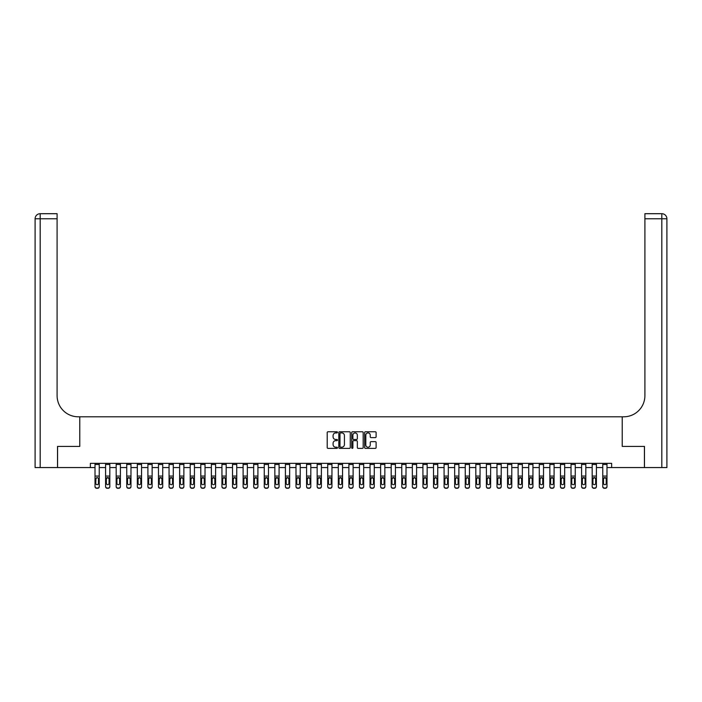 <?xml version="1.0" encoding="UTF-8"?>
<svg xmlns="http://www.w3.org/2000/svg" width="702" height="702" viewBox="0 0 702 702"><rect width="100%" height="100%" fill="white"/><g stroke="black" fill="none" stroke-linecap="round" stroke-linejoin="round"><path stroke-width="1.05" d="M337.46 432.344A0.579 0.579 0 0 0 336.881 431.756L328.053 431.756A0.834 0.834 0 0 0 327.22 432.59L327.22 447.543A0.834 0.834 0 0 0 328.053 448.376L336.881 448.376A0.579 0.579 0 0 0 337.46 447.788A0.579 0.579 0 0 0 336.881 447.209L335.74 447.209A2.659 2.659 0 0 1 333.081 444.55L333.081 443.304A2.659 2.659 0 0 1 335.74 440.645L336.881 440.645A0.579 0.579 0 0 0 337.46 440.066A0.579 0.579 0 0 0 336.881 439.487L335.74 439.487A2.659 2.659 0 0 1 333.081 436.828L333.081 435.582A2.659 2.659 0 0 1 335.74 432.923L336.881 432.923A0.579 0.579 0 0 0 337.46 432.344M375.272 437.618A0.834 0.834 0 0 0 376.105 436.784L376.105 432.59A0.834 0.834 0 0 0 375.272 431.756L365.47 431.756A0.834 0.834 0 0 0 364.645 432.59L364.645 447.543A0.834 0.834 0 0 0 365.47 448.376L375.272 448.376A0.834 0.834 0 0 0 376.105 447.543L376.105 442.479A0.834 0.834 0 0 0 375.272 441.646L371.077 441.646A0.834 0.834 0 0 0 370.252 442.479L370.252 444.989A2.22 2.22 0 0 1 368.032 447.209A2.22 2.22 0 0 1 365.803 444.989L365.803 435.143A2.22 2.22 0 0 1 368.032 432.923A2.22 2.22 0 0 1 370.252 435.143L370.252 436.784A0.834 0.834 0 0 0 371.077 437.618L375.272 437.618M90.356 467.567L57.564 467.567L57.564 446.411L79.782 446.411L79.782 416.795L622.218 416.795L622.218 446.411L622.218 416.795L623.745 416.795A21.157 21.157 0 0 0 644.901 395.638L644.901 213.698L661.819 213.698A5.081 5.081 0 0 1 666.9 218.778L666.9 467.567L644.471 467.567L644.471 446.411L622.218 446.411L644.436 446.411L644.436 467.567L611.644 467.567L611.644 463.338L90.356 463.338L90.356 467.567L95.016 467.567M350.272 432.59A0.834 0.834 0 0 0 349.447 431.756L339.645 431.756A0.834 0.834 0 0 0 338.812 432.59L338.812 447.543A0.834 0.834 0 0 0 339.645 448.376L349.447 448.376A0.834 0.834 0 0 0 350.272 447.543L350.272 432.59M352.553 431.756L362.355 431.756A0.834 0.834 0 0 1 363.188 432.59L363.188 447.543A0.834 0.834 0 0 1 362.355 448.376L358.16 448.376A0.834 0.834 0 0 1 357.336 447.543L357.336 441.479A0.834 0.834 0 0 0 356.502 440.645L353.72 440.645A0.834 0.834 0 0 0 352.887 441.479L352.887 447.788A0.579 0.579 0 0 1 352.307 448.376A0.579 0.579 0 0 1 351.728 447.788L351.728 432.59A0.834 0.834 0 0 1 352.553 431.756M99.245 467.567L105.59 467.567M109.819 467.567L116.172 467.567M120.402 467.567L126.746 467.567M130.976 467.567L137.329 467.567M141.558 467.567L147.903 467.567M152.132 467.567L158.485 467.567M162.715 467.567L169.059 467.567M173.289 467.567L179.633 467.567M183.871 467.567L190.216 467.567M194.445 467.567L200.79 467.567M205.028 467.567L211.372 467.567M215.602 467.567L221.946 467.567M226.184 467.567L232.529 467.567M236.758 467.567L243.103 467.567M247.332 467.567L253.685 467.567M257.915 467.567L264.259 467.567M268.489 467.567L274.842 467.567M279.071 467.567L285.416 467.567M289.645 467.567L295.998 467.567M300.228 467.567L306.572 467.567M310.802 467.567L317.155 467.567M321.384 467.567L327.729 467.567M331.958 467.567L338.303 467.567M342.541 467.567L348.885 467.567M353.115 467.567L359.459 467.567M363.697 467.567L370.042 467.567M374.271 467.567L380.616 467.567M384.845 467.567L391.198 467.567M395.428 467.567L401.772 467.567M406.002 467.567L412.355 467.567M416.584 467.567L422.929 467.567M427.158 467.567L433.511 467.567M437.741 467.567L444.085 467.567M448.315 467.567L454.668 467.567M458.897 467.567L465.242 467.567M469.471 467.567L475.816 467.567M480.054 467.567L486.398 467.567M490.628 467.567L496.972 467.567M501.21 467.567L507.555 467.567M511.784 467.567L518.129 467.567M522.367 467.567L528.711 467.567M532.941 467.567L539.285 467.567M543.515 467.567L549.868 467.567M554.097 467.567L560.442 467.567M564.671 467.567L571.024 467.567M575.254 467.567L581.598 467.567M585.828 467.567L592.181 467.567M596.41 467.567L602.755 467.567M606.984 467.567L611.644 467.567M340.558 432.923A0.579 0.579 0 0 0 339.97 433.503L339.97 446.63A0.579 0.579 0 0 0 340.558 447.209L341.76 447.209A2.659 2.659 0 0 0 344.419 444.55L344.419 435.582A2.659 2.659 0 0 0 341.76 432.923L340.558 432.923M357.336 435.187A2.22 2.22 0 0 0 355.115 432.967A2.22 2.22 0 0 0 352.887 435.187L352.887 438.653A0.834 0.834 0 0 0 353.72 439.487L356.502 439.487A0.834 0.834 0 0 0 357.336 438.653L357.336 435.187M95.016 463.338L95.016 486.354A1.694 1.676 -0 0 0 96.709 488.039L97.552 488.039A1.694 1.676 -0 0 0 99.245 486.354L99.245 486.626A1.694 1.676 180 0 1 97.552 488.302L97.552 488.039M99.245 478.518L99.245 486.626M98.482 483.336L98.482 478.878L98.482 483.336A1.351 1.343 180 0 1 97.13 484.678A1.351 1.343 180 0 0 98.482 483.336M95.779 483.599L95.779 483.336A1.351 1.343 180 0 0 97.13 484.678M95.779 483.336L95.928 478.255L97.13 477.518L98.333 478.255L97.13 477.518L95.779 478.773M99.245 463.338L99.245 486.354M96.709 488.039L97.552 488.302M96.709 488.302A1.694 1.676 180 0 1 95.016 486.626M99.245 478.255L98.333 478.255L98.482 478.878M105.59 478.518L105.59 486.354A1.694 1.676 -0 0 0 107.283 488.039L108.134 488.039A1.694 1.676 -0 0 0 109.819 486.354L109.819 486.626A1.694 1.676 180 0 1 108.134 488.302L108.134 488.039M109.064 483.599L109.064 483.336A1.351 1.343 180 0 1 107.704 484.678A1.351 1.343 180 0 1 106.353 483.336L106.353 478.878L106.353 483.336A1.351 1.343 180 0 0 107.704 484.678M109.819 463.338L109.819 478.255L107.704 477.518L109.064 478.773M106.502 478.255L106.353 478.878L107.704 477.518L105.59 478.255L105.59 486.354M116.172 478.518L116.172 486.354A1.694 1.676 -0 0 0 117.866 488.039L118.708 488.039A1.694 1.676 -0 0 0 120.402 486.354L120.402 486.626A1.694 1.676 180 0 1 118.708 488.302L118.708 488.039M119.638 483.599L119.638 483.336A1.351 1.343 180 0 1 118.287 484.678A1.351 1.343 180 0 1 116.927 483.336L116.927 478.878L116.927 483.336A1.351 1.343 180 0 0 118.287 484.678M120.402 463.338L120.402 478.255L118.287 477.518L119.638 478.773M117.085 478.255L116.927 478.878L118.287 477.518L116.172 478.255L116.172 486.354M126.746 478.518L126.746 486.354A1.694 1.676 -0 0 0 128.44 488.039L129.282 488.039A1.694 1.676 -0 0 0 130.976 486.354L130.976 486.626A1.694 1.676 180 0 1 129.282 488.302L129.282 488.039M130.221 483.599L130.221 483.336A1.351 1.343 180 0 1 128.861 484.678A1.351 1.343 180 0 1 127.51 483.336L127.51 478.878L127.51 483.336A1.351 1.343 180 0 0 128.861 484.678M130.976 463.338L130.976 478.255L128.861 477.518L130.221 478.773M127.659 478.255L127.51 478.878L128.861 477.518L126.746 478.255L126.746 486.354M109.819 478.255L109.819 486.626M105.59 463.338L105.59 478.255M107.283 488.039L108.134 488.302M107.283 488.302A1.694 1.676 180 0 1 105.59 486.626M109.064 478.878L109.064 483.336M120.402 478.255L120.402 486.626M116.172 463.338L116.172 478.255M117.866 488.039L118.708 488.302M117.866 488.302A1.694 1.676 180 0 1 116.172 486.626M119.638 478.878L119.638 483.336M130.976 478.255L130.976 486.626M126.746 463.338L126.746 478.255M128.44 488.039L129.282 488.302M128.44 488.302A1.694 1.676 180 0 1 126.746 486.626M130.221 478.878L130.221 483.336M137.329 478.518L137.329 486.354A1.694 1.676 -0 0 0 139.014 488.039L139.865 488.039A1.694 1.676 -0 0 0 141.558 486.354L141.558 486.626A1.694 1.676 180 0 1 139.865 488.302L139.865 488.039M140.795 483.599L140.795 483.336A1.351 1.343 180 0 1 139.444 484.678A1.351 1.343 180 0 1 138.083 483.336L138.083 478.878L138.083 483.336A1.351 1.343 180 0 0 139.444 484.678M141.558 463.338L141.558 478.255L139.444 477.518L140.795 478.773M138.233 478.255L138.083 478.878L139.444 477.518L137.329 478.255L137.329 486.354M141.558 478.255L141.558 486.626M137.329 463.338L137.329 478.255M139.014 488.039L139.865 488.302M139.014 488.302A1.694 1.676 180 0 1 137.329 486.626M140.795 478.878L140.795 483.336M57.529 446.411L79.782 446.411L79.782 416.795L78.255 416.795A21.157 21.157 0 0 1 57.099 395.638L57.099 218.778L40.181 218.778L40.181 467.567L57.529 467.567L57.529 446.411M40.181 467.567L35.1 467.567L35.1 218.778A5.081 5.081 0 0 1 40.181 213.698L57.099 213.698L57.099 218.778M57.099 213.698L40.181 213.698A5.081 5.081 0 0 0 35.1 218.778L40.181 218.778L40.181 213.698M78.255 416.795A21.157 21.157 0 0 1 57.099 395.638M644.901 213.698L661.819 213.698L660.556 213.698L661.819 213.698L661.819 218.778L644.901 218.778M623.745 416.795A21.157 21.157 0 0 0 644.901 395.638M147.903 478.518L147.903 486.354A1.694 1.676 -0 0 0 149.596 488.039L150.439 488.039A1.694 1.676 -0 0 0 152.132 486.354L152.132 486.626A1.694 1.676 180 0 1 150.439 488.302L150.439 488.039M151.369 483.599L151.369 483.336A1.351 1.343 180 0 1 150.017 484.678A1.351 1.343 180 0 1 148.666 483.336L148.666 478.878L148.666 483.336A1.351 1.343 180 0 0 150.017 484.678M152.132 463.338L152.132 478.255L150.017 477.518L151.369 478.773M148.815 478.255L148.666 478.878L150.017 477.518L147.903 478.255L147.903 486.354M158.485 478.518L158.485 486.354A1.694 1.676 -0 0 0 160.17 488.039L161.021 488.039A1.694 1.676 -0 0 0 162.715 486.354L162.715 486.626A1.694 1.676 180 0 1 161.021 488.302L161.021 488.039M161.951 483.599L161.951 483.336A1.351 1.343 180 0 1 160.6 484.678A1.351 1.343 180 0 1 159.24 483.336L159.24 478.878L159.24 483.336A1.351 1.343 180 0 0 160.6 484.678M162.715 463.338L162.715 478.255L160.6 477.518L161.951 478.773M159.389 478.255L159.24 478.878L160.6 477.518L158.485 478.255L158.485 486.354M169.059 478.518L169.059 486.354A1.694 1.676 -0 0 0 170.753 488.039L171.595 488.039A1.694 1.676 -0 0 0 173.289 486.354L173.289 486.626A1.694 1.676 180 0 1 171.595 488.302L171.595 488.039M172.525 483.599L172.525 483.336A1.351 1.343 180 0 1 171.174 484.678A1.351 1.343 180 0 1 169.823 483.336L169.823 478.878L169.823 483.336A1.351 1.343 180 0 0 171.174 484.678M173.289 463.338L173.289 478.255L171.174 477.518L172.525 478.773M169.972 478.255L169.823 478.878L171.174 477.518L169.059 478.255L169.059 486.354M179.633 478.518L179.633 486.354A1.694 1.676 -0 0 0 181.327 488.039L182.178 488.039A1.694 1.676 -0 0 0 183.871 486.354L183.871 486.626A1.694 1.676 180 0 1 182.178 488.302L182.178 488.039M183.108 483.599L183.108 483.336A1.351 1.343 180 0 1 181.757 484.678A1.351 1.343 180 0 1 180.396 483.336L180.396 478.878L180.396 483.336A1.351 1.343 180 0 0 181.757 484.678M183.871 463.338L183.871 478.255L181.757 477.518L183.108 478.773M180.546 478.255L180.396 478.878L181.757 477.518L179.633 478.255L179.633 486.354M190.216 478.518L190.216 486.354A1.694 1.676 -0 0 0 191.909 488.039L192.752 488.039A1.694 1.676 -0 0 0 194.445 486.354L194.445 486.626A1.694 1.676 180 0 1 192.752 488.302L192.752 488.039M193.682 483.599L193.682 483.336A1.351 1.343 180 0 1 192.33 484.678A1.351 1.343 180 0 1 190.979 483.336L190.979 478.878L190.979 483.336A1.351 1.343 180 0 0 192.33 484.678M194.445 463.338L194.445 478.255L192.33 477.518L193.682 478.773M191.128 478.255L190.979 478.878L192.33 477.518L190.216 478.255L190.216 486.354M152.132 478.255L152.132 486.626M147.903 463.338L147.903 478.255M149.596 488.039L150.439 488.302M149.596 488.302A1.694 1.676 180 0 1 147.903 486.626M151.369 478.878L151.369 483.336M162.715 478.255L162.715 486.626M158.485 463.338L158.485 478.255M160.17 488.039L161.021 488.302M160.17 488.302A1.694 1.676 180 0 1 158.485 486.626M161.951 478.878L161.951 483.336M173.289 478.255L173.289 486.626M169.059 463.338L169.059 478.255M170.753 488.039L171.595 488.302M170.753 488.302A1.694 1.676 180 0 1 169.059 486.626M172.525 478.878L172.525 483.336M183.871 478.255L183.871 486.626M179.633 463.338L179.633 478.255M181.327 488.039L182.178 488.302M181.327 488.302A1.694 1.676 180 0 1 179.633 486.626M183.108 478.878L183.108 483.336M194.445 478.255L194.445 486.626M190.216 463.338L190.216 478.255M191.909 488.039L192.752 488.302M191.909 488.302A1.694 1.676 180 0 1 190.216 486.626M193.682 478.878L193.682 483.336M200.79 478.518L200.79 486.354A1.694 1.676 -0 0 0 202.483 488.039L203.334 488.039A1.694 1.676 -0 0 0 205.028 486.354L205.028 486.626A1.694 1.676 180 0 1 203.334 488.302L203.334 488.039M204.264 483.599L204.264 483.336A1.351 1.343 180 0 1 202.904 484.678A1.351 1.343 180 0 1 201.553 483.336L201.553 478.878L201.553 483.336A1.351 1.343 180 0 0 202.904 484.678M205.028 463.338L205.028 478.255L202.904 477.518L204.264 478.773M201.702 478.255L201.553 478.878L202.904 477.518L200.79 478.255L200.79 486.354M205.028 478.255L205.028 486.626M200.79 463.338L200.79 478.255M202.483 488.039L203.334 488.302M202.483 488.302A1.694 1.676 180 0 1 200.79 486.626M204.264 478.878L204.264 483.336M211.372 478.518L211.372 486.354A1.694 1.676 -0 0 0 213.066 488.039L213.908 488.039A1.694 1.676 -0 0 0 215.602 486.354L215.602 486.626A1.694 1.676 180 0 1 213.908 488.302L213.908 488.039M214.838 483.599L214.838 483.336A1.351 1.343 180 0 1 213.487 484.678A1.351 1.343 180 0 1 212.136 483.336L212.136 478.878L212.136 483.336A1.351 1.343 180 0 0 213.487 484.678M215.602 463.338L215.602 478.255L213.487 477.518L214.838 478.773M212.285 478.255L212.136 478.878L213.487 477.518L211.372 478.255L211.372 486.354M215.602 478.255L215.602 486.626M211.372 463.338L211.372 478.255M213.066 488.039L213.908 488.302M213.066 488.302A1.694 1.676 180 0 1 211.372 486.626M214.838 478.878L214.838 483.336M221.946 478.518L221.946 486.354A1.694 1.676 -0 0 0 223.64 488.039L224.491 488.039A1.694 1.676 -0 0 0 226.184 486.354L226.184 486.626A1.694 1.676 180 0 1 224.491 488.302L224.491 488.039M225.421 483.599L225.421 483.336A1.351 1.343 180 0 1 224.061 484.678A1.351 1.343 180 0 1 222.709 483.336L222.709 478.878L222.709 483.336A1.351 1.343 180 0 0 224.061 484.678M226.184 463.338L226.184 478.255L224.061 477.518L225.421 478.773M222.859 478.255L222.709 478.878L224.061 477.518L221.946 478.255L221.946 486.354M226.184 478.255L226.184 486.626M221.946 463.338L221.946 478.255M223.64 488.039L224.491 488.302M223.64 488.302A1.694 1.676 180 0 1 221.946 486.626M225.421 478.878L225.421 483.336M232.529 478.518L232.529 486.354A1.694 1.676 -0 0 0 234.222 488.039L235.065 488.039A1.694 1.676 -0 0 0 236.758 486.354L236.758 486.626A1.694 1.676 180 0 1 235.065 488.302L235.065 488.039M235.995 483.599L235.995 483.336A1.351 1.343 180 0 1 234.643 484.678A1.351 1.343 180 0 1 233.292 483.336L233.292 478.878L233.292 483.336A1.351 1.343 180 0 0 234.643 484.678M236.758 463.338L236.758 478.255L234.643 477.518L235.995 478.773M233.441 478.255L233.292 478.878L234.643 477.518L232.529 478.255L232.529 486.354M236.758 478.255L236.758 486.626M232.529 463.338L232.529 478.255M234.222 488.039L235.065 488.302M234.222 488.302A1.694 1.676 180 0 1 232.529 486.626M235.995 478.878L235.995 483.336M243.103 478.518L243.103 486.354A1.694 1.676 -0 0 0 244.796 488.039L245.647 488.039A1.694 1.676 -0 0 0 247.332 486.354L247.332 486.626A1.694 1.676 180 0 1 245.647 488.302L245.647 488.039M246.577 483.599L246.577 483.336A1.351 1.343 180 0 1 245.217 484.678A1.351 1.343 180 0 1 243.866 483.336L243.866 478.878L243.866 483.336A1.351 1.343 180 0 0 245.217 484.678M247.332 463.338L247.332 478.255L245.217 477.518L246.577 478.773M244.015 478.255L243.866 478.878L245.217 477.518L243.103 478.255L243.103 486.354M247.332 478.255L247.332 486.626M243.103 463.338L243.103 478.255M244.796 488.039L245.647 488.302M244.796 488.302A1.694 1.676 180 0 1 243.103 486.626M246.577 478.878L246.577 483.336M253.685 478.518L253.685 486.354A1.694 1.676 -0 0 0 255.379 488.039L256.221 488.039A1.694 1.676 -0 0 0 257.915 486.354L257.915 486.626A1.694 1.676 180 0 1 256.221 488.302L256.221 488.039M257.151 483.599L257.151 483.336A1.351 1.343 180 0 1 255.8 484.678A1.351 1.343 180 0 1 254.449 483.336L254.449 478.878L254.449 483.336A1.351 1.343 180 0 0 255.8 484.678M257.915 463.338L257.915 478.255L255.8 477.518L257.151 478.773M254.598 478.255L254.449 478.878L255.8 477.518L253.685 478.255L253.685 486.354M257.915 478.255L257.915 486.626M253.685 463.338L253.685 478.255M255.379 488.039L256.221 488.302M255.379 488.302A1.694 1.676 180 0 1 253.685 486.626M257.151 478.878L257.151 483.336M264.259 478.518L264.259 486.354A1.694 1.676 -0 0 0 265.953 488.039L266.804 488.039A1.694 1.676 -0 0 0 268.489 486.354L268.489 486.626A1.694 1.676 180 0 1 266.804 488.302L266.804 488.039M267.734 483.599L267.734 483.336A1.351 1.343 180 0 1 266.374 484.678A1.351 1.343 180 0 1 265.023 483.336L265.023 478.878L265.023 483.336A1.351 1.343 180 0 0 266.374 484.678M268.489 463.338L268.489 478.255L266.374 477.518L267.734 478.773M265.172 478.255L265.023 478.878L266.374 477.518L264.259 478.255L264.259 486.354M274.842 478.518L274.842 486.354A1.694 1.676 -0 0 0 276.535 488.039L277.378 488.039A1.694 1.676 -0 0 0 279.071 486.354L279.071 486.626A1.694 1.676 180 0 1 277.378 488.302L277.378 488.039M278.308 483.599L278.308 483.336A1.351 1.343 180 0 1 276.957 484.678A1.351 1.343 180 0 1 275.596 483.336L275.596 478.878L275.596 483.336A1.351 1.343 180 0 0 276.957 484.678M279.071 463.338L279.071 478.255L276.957 477.518L278.308 478.773M275.754 478.255L275.596 478.878L276.957 477.518L274.842 478.255L274.842 486.354M285.416 478.518L285.416 486.354A1.694 1.676 -0 0 0 287.109 488.039L287.952 488.039A1.694 1.676 -0 0 0 289.645 486.354L289.645 486.626A1.694 1.676 180 0 1 287.952 488.302L287.952 488.039M288.891 483.599L288.891 483.336A1.351 1.343 180 0 1 287.53 484.678A1.351 1.343 180 0 1 286.179 483.336L286.179 478.878L286.179 483.336A1.351 1.343 180 0 0 287.53 484.678M289.645 463.338L289.645 478.255L287.53 477.518L288.891 478.773M286.328 478.255L286.179 478.878L287.53 477.518L285.416 478.255L285.416 486.354M295.998 478.518L295.998 486.354A1.694 1.676 -0 0 0 297.683 488.039L298.534 488.039A1.694 1.676 -0 0 0 300.228 486.354L300.228 486.626A1.694 1.676 180 0 1 298.534 488.302L298.534 488.039M299.464 483.599L299.464 483.336A1.351 1.343 180 0 1 298.113 484.678A1.351 1.343 180 0 1 296.753 483.336L296.753 478.878L296.753 483.336A1.351 1.343 180 0 0 298.113 484.678M300.228 463.338L300.228 478.255L298.113 477.518L299.464 478.773M296.902 478.255L296.753 478.878L298.113 477.518L295.998 478.255L295.998 486.354M306.572 478.518L306.572 486.354A1.694 1.676 -0 0 0 308.266 488.039L309.108 488.039A1.694 1.676 -0 0 0 310.802 486.354L310.802 486.626A1.694 1.676 180 0 1 309.108 488.302L309.108 488.039M310.038 483.599L310.038 483.336A1.351 1.343 180 0 1 308.687 484.678A1.351 1.343 180 0 1 307.336 483.336L307.336 478.878L307.336 483.336A1.351 1.343 180 0 0 308.687 484.678M310.802 463.338L310.802 478.255L308.687 477.518L310.038 478.773M307.485 478.255L307.336 478.878L308.687 477.518L306.572 478.255L306.572 486.354M317.155 478.518L317.155 486.354A1.694 1.676 -0 0 0 318.84 488.039L319.691 488.039A1.694 1.676 -0 0 0 321.384 486.354L321.384 486.626A1.694 1.676 180 0 1 319.691 488.302L319.691 488.039M320.621 483.599L320.621 483.336A1.351 1.343 180 0 1 319.27 484.678A1.351 1.343 180 0 1 317.909 483.336L317.909 478.878L317.909 483.336A1.351 1.343 180 0 0 319.27 484.678M321.384 463.338L321.384 478.255L319.27 477.518L320.621 478.773M318.059 478.255L317.909 478.878L319.27 477.518L317.155 478.255L317.155 486.354M327.729 478.518L327.729 486.354A1.694 1.676 -0 0 0 329.422 488.039L330.265 488.039A1.694 1.676 -0 0 0 331.958 486.354L331.958 486.626A1.694 1.676 180 0 1 330.265 488.302L330.265 488.039M331.195 483.599L331.195 483.336A1.351 1.343 180 0 1 329.843 484.678A1.351 1.343 180 0 1 328.492 483.336L328.492 478.878L328.492 483.336A1.351 1.343 180 0 0 329.843 484.678M331.958 463.338L331.958 478.255L329.843 477.518L331.195 478.773M328.641 478.255L328.492 478.878L329.843 477.518L327.729 478.255L327.729 486.354M338.303 478.518L338.303 486.354A1.694 1.676 -0 0 0 339.996 488.039L340.847 488.039A1.694 1.676 -0 0 0 342.541 486.354L342.541 486.626A1.694 1.676 180 0 1 340.847 488.302L340.847 488.039M341.777 483.599L341.777 483.336A1.351 1.343 180 0 1 340.426 484.678A1.351 1.343 180 0 1 339.066 483.336L339.066 478.878L339.066 483.336A1.351 1.343 180 0 0 340.426 484.678M342.541 463.338L342.541 478.255L340.426 477.518L341.777 478.773M339.215 478.255L339.066 478.878L340.426 477.518L338.303 478.255L338.303 486.354M348.885 478.518L348.885 486.354A1.694 1.676 -0 0 0 350.579 488.039L351.421 488.039A1.694 1.676 -0 0 0 353.115 486.354L353.115 486.626A1.694 1.676 180 0 1 351.421 488.302L351.421 488.039M352.351 483.599L352.351 483.336A1.351 1.343 180 0 1 351 484.678A1.351 1.343 180 0 1 349.649 483.336L349.649 478.878L349.649 483.336A1.351 1.343 180 0 0 351 484.678M353.115 463.338L353.115 478.255L351 477.518L352.351 478.773M349.798 478.255L349.649 478.878L351 477.518L348.885 478.255L348.885 486.354M359.459 478.518L359.459 486.354A1.694 1.676 -0 0 0 361.153 488.039L362.004 488.039A1.694 1.676 -0 0 0 363.697 486.354L363.697 486.626A1.694 1.676 180 0 1 362.004 488.302L362.004 488.039M362.934 483.599L362.934 483.336A1.351 1.343 180 0 1 361.574 484.678A1.351 1.343 180 0 1 360.223 483.336L360.223 478.878L360.223 483.336A1.351 1.343 180 0 0 361.574 484.678M363.697 463.338L363.697 478.255L361.574 477.518L362.934 478.773M360.372 478.255L360.223 478.878L361.574 477.518L359.459 478.255L359.459 486.354M370.042 478.518L370.042 486.354A1.694 1.676 -0 0 0 371.735 488.039L372.578 488.039A1.694 1.676 -0 0 0 374.271 486.354L374.271 486.626A1.694 1.676 180 0 1 372.578 488.302L372.578 488.039M373.508 483.599L373.508 483.336A1.351 1.343 180 0 1 372.157 484.678A1.351 1.343 180 0 1 370.805 483.336L370.805 478.878L370.805 483.336A1.351 1.343 180 0 0 372.157 484.678M374.271 463.338L374.271 478.255L372.157 477.518L373.508 478.773M370.954 478.255L370.805 478.878L372.157 477.518L370.042 478.255L370.042 486.354M380.616 478.518L380.616 486.354A1.694 1.676 -0 0 0 382.309 488.039L383.16 488.039A1.694 1.676 -0 0 0 384.845 486.354L384.845 486.626A1.694 1.676 180 0 1 383.16 488.302L383.16 488.039M384.091 483.599L384.091 483.336A1.351 1.343 180 0 1 382.73 484.678A1.351 1.343 180 0 1 381.379 483.336L381.379 478.878L381.379 483.336A1.351 1.343 180 0 0 382.73 484.678M384.845 463.338L384.845 478.255L382.73 477.518L384.091 478.773M381.528 478.255L381.379 478.878L382.73 477.518L380.616 478.255L380.616 486.354M391.198 478.518L391.198 486.354A1.694 1.676 -0 0 0 392.892 488.039L393.734 488.039A1.694 1.676 -0 0 0 395.428 486.354L395.428 486.626A1.694 1.676 180 0 1 393.734 488.302L393.734 488.039M394.664 483.599L394.664 483.336A1.351 1.343 180 0 1 393.313 484.678A1.351 1.343 180 0 1 391.962 483.336L391.962 478.878L391.962 483.336A1.351 1.343 180 0 0 393.313 484.678M395.428 463.338L395.428 478.255L393.313 477.518L394.664 478.773M392.111 478.255L391.962 478.878L393.313 477.518L391.198 478.255L391.198 486.354M401.772 478.518L401.772 486.354A1.694 1.676 -0 0 0 403.466 488.039L404.317 488.039A1.694 1.676 -0 0 0 406.002 486.354L406.002 486.626A1.694 1.676 180 0 1 404.317 488.302L404.317 488.039M405.247 483.599L405.247 483.336A1.351 1.343 180 0 1 403.887 484.678A1.351 1.343 180 0 1 402.536 483.336L402.536 478.878L402.536 483.336A1.351 1.343 180 0 0 403.887 484.678M406.002 463.338L406.002 478.255L403.887 477.518L405.247 478.773M402.685 478.255L402.536 478.878L403.887 477.518L401.772 478.255L401.772 486.354M412.355 478.518L412.355 486.354A1.694 1.676 -0 0 0 414.048 488.039L414.891 488.039A1.694 1.676 -0 0 0 416.584 486.354L416.584 486.626A1.694 1.676 180 0 1 414.891 488.302L414.891 488.039M415.821 483.599L415.821 483.336A1.351 1.343 180 0 1 414.47 484.678A1.351 1.343 180 0 1 413.109 483.336L413.109 478.878L413.109 483.336A1.351 1.343 180 0 0 414.47 484.678M416.584 463.338L416.584 478.255L414.47 477.518L415.821 478.773M413.267 478.255L413.109 478.878L414.47 477.518L412.355 478.255L412.355 486.354M422.929 478.518L422.929 486.354A1.694 1.676 -0 0 0 424.622 488.039L425.465 488.039A1.694 1.676 -0 0 0 427.158 486.354L427.158 486.626A1.694 1.676 180 0 1 425.465 488.302L425.465 488.039M426.404 483.599L426.404 483.336A1.351 1.343 180 0 1 425.043 484.678A1.351 1.343 180 0 1 423.692 483.336L423.692 478.878L423.692 483.336A1.351 1.343 180 0 0 425.043 484.678M427.158 463.338L427.158 478.255L425.043 477.518L426.404 478.773M423.841 478.255L423.692 478.878L425.043 477.518L422.929 478.255L422.929 486.354M433.511 478.518L433.511 486.354A1.694 1.676 -0 0 0 435.196 488.039L436.047 488.039A1.694 1.676 -0 0 0 437.741 486.354L437.741 486.626A1.694 1.676 180 0 1 436.047 488.302L436.047 488.039M436.977 483.599L436.977 483.336A1.351 1.343 180 0 1 435.626 484.678A1.351 1.343 180 0 1 434.266 483.336L434.266 478.878L434.266 483.336A1.351 1.343 180 0 0 435.626 484.678M437.741 463.338L437.741 478.255L435.626 477.518L436.977 478.773M434.424 478.255L434.266 478.878L435.626 477.518L433.511 478.255L433.511 486.354M444.085 478.518L444.085 486.354A1.694 1.676 -0 0 0 445.779 488.039L446.621 488.039A1.694 1.676 -0 0 0 448.315 486.354L448.315 486.626A1.694 1.676 180 0 1 446.621 488.302L446.621 488.039M447.551 483.599L447.551 483.336A1.351 1.343 180 0 1 446.2 484.678A1.351 1.343 180 0 1 444.849 483.336L444.849 478.878L444.849 483.336A1.351 1.343 180 0 0 446.2 484.678M448.315 463.338L448.315 478.255L446.2 477.518L447.551 478.773M444.998 478.255L444.849 478.878L446.2 477.518L444.085 478.255L444.085 486.354M268.489 478.255L268.489 486.626M264.259 463.338L264.259 478.255M265.953 488.039L266.804 488.302M265.953 488.302A1.694 1.676 180 0 1 264.259 486.626M267.734 478.878L267.734 483.336M279.071 478.255L279.071 486.626M274.842 463.338L274.842 478.255M276.535 488.039L277.378 488.302M276.535 488.302A1.694 1.676 180 0 1 274.842 486.626M278.308 478.878L278.308 483.336M289.645 478.255L289.645 486.626M285.416 463.338L285.416 478.255M287.109 488.039L287.952 488.302M287.109 488.302A1.694 1.676 180 0 1 285.416 486.626M288.891 478.878L288.891 483.336M300.228 478.255L300.228 486.626M295.998 463.338L295.998 478.255M297.683 488.039L298.534 488.302M297.683 488.302A1.694 1.676 180 0 1 295.998 486.626M299.464 478.878L299.464 483.336M310.802 478.255L310.802 486.626M306.572 463.338L306.572 478.255M308.266 488.039L309.108 488.302M308.266 488.302A1.694 1.676 180 0 1 306.572 486.626M310.038 478.878L310.038 483.336M321.384 478.255L321.384 486.626M317.155 463.338L317.155 478.255M318.84 488.039L319.691 488.302M318.84 488.302A1.694 1.676 180 0 1 317.155 486.626M320.621 478.878L320.621 483.336M331.958 478.255L331.958 486.626M327.729 463.338L327.729 478.255M329.422 488.039L330.265 488.302M329.422 488.302A1.694 1.676 180 0 1 327.729 486.626M331.195 478.878L331.195 483.336M342.541 478.255L342.541 486.626M338.303 463.338L338.303 478.255M339.996 488.039L340.847 488.302M339.996 488.302A1.694 1.676 180 0 1 338.303 486.626M341.777 478.878L341.777 483.336M353.115 478.255L353.115 486.626M348.885 463.338L348.885 478.255M350.579 488.039L351.421 488.302M350.579 488.302A1.694 1.676 180 0 1 348.885 486.626M352.351 478.878L352.351 483.336M363.697 478.255L363.697 486.626M359.459 463.338L359.459 478.255M361.153 488.039L362.004 488.302M361.153 488.302A1.694 1.676 180 0 1 359.459 486.626M362.934 478.878L362.934 483.336M374.271 478.255L374.271 486.626M370.042 463.338L370.042 478.255M371.735 488.039L372.578 488.302M371.735 488.302A1.694 1.676 180 0 1 370.042 486.626M373.508 478.878L373.508 483.336M384.845 478.255L384.845 486.626M380.616 463.338L380.616 478.255M382.309 488.039L383.16 488.302M382.309 488.302A1.694 1.676 180 0 1 380.616 486.626M384.091 478.878L384.091 483.336M395.428 478.255L395.428 486.626M391.198 463.338L391.198 478.255M392.892 488.039L393.734 488.302M392.892 488.302A1.694 1.676 180 0 1 391.198 486.626M394.664 478.878L394.664 483.336M406.002 478.255L406.002 486.626M401.772 463.338L401.772 478.255M403.466 488.039L404.317 488.302M403.466 488.302A1.694 1.676 180 0 1 401.772 486.626M405.247 478.878L405.247 483.336M416.584 478.255L416.584 486.626M412.355 463.338L412.355 478.255M414.048 488.039L414.891 488.302M414.048 488.302A1.694 1.676 180 0 1 412.355 486.626M415.821 478.878L415.821 483.336M427.158 478.255L427.158 486.626M422.929 463.338L422.929 478.255M424.622 488.039L425.465 488.302M424.622 488.302A1.694 1.676 180 0 1 422.929 486.626M426.404 478.878L426.404 483.336M437.741 478.255L437.741 486.626M433.511 463.338L433.511 478.255M435.196 488.039L436.047 488.302M435.196 488.302A1.694 1.676 180 0 1 433.511 486.626M436.977 478.878L436.977 483.336M448.315 478.255L448.315 486.626M444.085 463.338L444.085 478.255M445.779 488.039L446.621 488.302M445.779 488.302A1.694 1.676 180 0 1 444.085 486.626M447.551 478.878L447.551 483.336M454.668 478.518L454.668 486.354A1.694 1.676 -0 0 0 456.353 488.039L457.204 488.039A1.694 1.676 -0 0 0 458.897 486.354L458.897 486.626A1.694 1.676 180 0 1 457.204 488.302L457.204 488.039M458.134 483.599L458.134 483.336A1.351 1.343 180 0 1 456.783 484.678A1.351 1.343 180 0 1 455.422 483.336L455.422 478.878L455.422 483.336A1.351 1.343 180 0 0 456.783 484.678M458.897 463.338L458.897 478.255L456.783 477.518L458.134 478.773M455.572 478.255L455.422 478.878L456.783 477.518L454.668 478.255L454.668 486.354M458.897 478.255L458.897 486.626M454.668 463.338L454.668 478.255M456.353 488.039L457.204 488.302M456.353 488.302A1.694 1.676 180 0 1 454.668 486.626M458.134 478.878L458.134 483.336M465.242 478.518L465.242 486.354A1.694 1.676 -0 0 0 466.935 488.039L467.778 488.039A1.694 1.676 -0 0 0 469.471 486.354L469.471 486.626A1.694 1.676 180 0 1 467.778 488.302L467.778 488.039M468.708 483.599L468.708 483.336A1.351 1.343 180 0 1 467.356 484.678A1.351 1.343 180 0 1 466.005 483.336L466.005 478.878L466.005 483.336A1.351 1.343 180 0 0 467.356 484.678M469.471 463.338L469.471 478.255L467.356 477.518L468.708 478.773M466.154 478.255L466.005 478.878L467.356 477.518L465.242 478.255L465.242 486.354M469.471 478.255L469.471 486.626M465.242 463.338L465.242 478.255M466.935 488.039L467.778 488.302M466.935 488.302A1.694 1.676 180 0 1 465.242 486.626M468.708 478.878L468.708 483.336M475.816 478.518L475.816 486.354A1.694 1.676 -0 0 0 477.509 488.039L478.36 488.039A1.694 1.676 -0 0 0 480.054 486.354L480.054 486.626A1.694 1.676 180 0 1 478.36 488.302L478.36 488.039M479.291 483.599L479.291 483.336A1.351 1.343 180 0 1 477.939 484.678A1.351 1.343 180 0 1 476.579 483.336L476.579 478.878L476.579 483.336A1.351 1.343 180 0 0 477.939 484.678M480.054 463.338L480.054 478.255L477.939 477.518L479.291 478.773M476.728 478.255L476.579 478.878L477.939 477.518L475.816 478.255L475.816 486.354M480.054 478.255L480.054 486.626M475.816 463.338L475.816 478.255M477.509 488.039L478.36 488.302M477.509 488.302A1.694 1.676 180 0 1 475.816 486.626M479.291 478.878L479.291 483.336M486.398 478.518L486.398 486.354A1.694 1.676 -0 0 0 488.092 488.039L488.934 488.039A1.694 1.676 -0 0 0 490.628 486.354L490.628 486.626A1.694 1.676 180 0 1 488.934 488.302L488.934 488.039M489.864 483.599L489.864 483.336A1.351 1.343 180 0 1 488.513 484.678A1.351 1.343 180 0 1 487.162 483.336L487.162 478.878L487.162 483.336A1.351 1.343 180 0 0 488.513 484.678M490.628 463.338L490.628 478.255L488.513 477.518L489.864 478.773M487.311 478.255L487.162 478.878L488.513 477.518L486.398 478.255L486.398 486.354M490.628 478.255L490.628 486.626M486.398 463.338L486.398 478.255M488.092 488.039L488.934 488.302M488.092 488.302A1.694 1.676 180 0 1 486.398 486.626M489.864 478.878L489.864 483.336M496.972 478.518L496.972 486.354A1.694 1.676 -0 0 0 498.666 488.039L499.517 488.039A1.694 1.676 -0 0 0 501.21 486.354L501.21 486.626A1.694 1.676 180 0 1 499.517 488.302L499.517 488.039M500.447 483.599L500.447 483.336A1.351 1.343 180 0 1 499.096 484.678A1.351 1.343 180 0 1 497.736 483.336L497.736 478.878L497.736 483.336A1.351 1.343 180 0 0 499.096 484.678M501.21 463.338L501.21 478.255L499.096 477.518L500.447 478.773M497.885 478.255L497.736 478.878L499.096 477.518L496.972 478.255L496.972 486.354M501.21 478.255L501.21 486.626M496.972 463.338L496.972 478.255M498.666 488.039L499.517 488.302M498.666 488.302A1.694 1.676 180 0 1 496.972 486.626M500.447 478.878L500.447 483.336M507.555 478.518L507.555 486.354A1.694 1.676 -0 0 0 509.248 488.039L510.091 488.039A1.694 1.676 -0 0 0 511.784 486.354L511.784 486.626A1.694 1.676 180 0 1 510.091 488.302L510.091 488.039M511.021 483.599L511.021 483.336A1.351 1.343 180 0 1 509.67 484.678A1.351 1.343 180 0 1 508.318 483.336L508.318 478.878L508.318 483.336A1.351 1.343 180 0 0 509.67 484.678M511.784 463.338L511.784 478.255L509.67 477.518L511.021 478.773M508.467 478.255L508.318 478.878L509.67 477.518L507.555 478.255L507.555 486.354M511.784 478.255L511.784 486.626M507.555 463.338L507.555 478.255M509.248 488.039L510.091 488.302M509.248 488.302A1.694 1.676 180 0 1 507.555 486.626M511.021 478.878L511.021 483.336M518.129 478.518L518.129 486.354A1.694 1.676 -0 0 0 519.822 488.039L520.673 488.039A1.694 1.676 -0 0 0 522.367 486.354L522.367 486.626A1.694 1.676 180 0 1 520.673 488.302L520.673 488.039M521.604 483.599L521.604 483.336A1.351 1.343 180 0 1 520.243 484.678A1.351 1.343 180 0 1 518.892 483.336L518.892 478.878L518.892 483.336A1.351 1.343 180 0 0 520.243 484.678M522.367 463.338L522.367 478.255L520.243 477.518L521.604 478.773M519.041 478.255L518.892 478.878L520.243 477.518L518.129 478.255L518.129 486.354M522.367 478.255L522.367 486.626M518.129 463.338L518.129 478.255M519.822 488.039L520.673 488.302M519.822 488.302A1.694 1.676 180 0 1 518.129 486.626M521.604 478.878L521.604 483.336M528.711 478.518L528.711 486.354A1.694 1.676 -0 0 0 530.405 488.039L531.247 488.039A1.694 1.676 -0 0 0 532.941 486.354L532.941 486.626A1.694 1.676 180 0 1 531.247 488.302L531.247 488.039M532.177 483.599L532.177 483.336A1.351 1.343 180 0 1 530.826 484.678A1.351 1.343 180 0 1 529.475 483.336L529.475 478.878L529.475 483.336A1.351 1.343 180 0 0 530.826 484.678M532.941 463.338L532.941 478.255L530.826 477.518L532.177 478.773M529.624 478.255L529.475 478.878L530.826 477.518L528.711 478.255L528.711 486.354M532.941 478.255L532.941 486.626M528.711 463.338L528.711 478.255M530.405 488.039L531.247 488.302M530.405 488.302A1.694 1.676 180 0 1 528.711 486.626M532.177 478.878L532.177 483.336M539.285 478.518L539.285 486.354A1.694 1.676 -0 0 0 540.979 488.039L541.83 488.039A1.694 1.676 -0 0 0 543.515 486.354L543.515 486.626A1.694 1.676 180 0 1 541.83 488.302L541.83 488.039M542.76 483.599L542.76 483.336A1.351 1.343 180 0 1 541.4 484.678A1.351 1.343 180 0 1 540.049 483.336L540.049 478.878L540.049 483.336A1.351 1.343 180 0 0 541.4 484.678M543.515 463.338L543.515 478.255L541.4 477.518L542.76 478.773M540.198 478.255L540.049 478.878L541.4 477.518L539.285 478.255L539.285 486.354M543.515 478.255L543.515 486.626M539.285 463.338L539.285 478.255M540.979 488.039L541.83 488.302M540.979 488.302A1.694 1.676 180 0 1 539.285 486.626M542.76 478.878L542.76 483.336M549.868 478.518L549.868 486.354A1.694 1.676 -0 0 0 551.561 488.039L552.404 488.039A1.694 1.676 -0 0 0 554.097 486.354L554.097 486.626A1.694 1.676 180 0 1 552.404 488.302L552.404 488.039M553.334 483.599L553.334 483.336A1.351 1.343 180 0 1 551.983 484.678A1.351 1.343 180 0 1 550.631 483.336L550.631 478.878L550.631 483.336A1.351 1.343 180 0 0 551.983 484.678M554.097 463.338L554.097 478.255L551.983 477.518L553.334 478.773M550.78 478.255L550.631 478.878L551.983 477.518L549.868 478.255L549.868 486.354M554.097 478.255L554.097 486.626M549.868 463.338L549.868 478.255M551.561 488.039L552.404 488.302M551.561 488.302A1.694 1.676 180 0 1 549.868 486.626M553.334 478.878L553.334 483.336M560.442 478.518L560.442 486.354A1.694 1.676 -0 0 0 562.135 488.039L562.986 488.039A1.694 1.676 -0 0 0 564.671 486.354L564.671 486.626A1.694 1.676 180 0 1 562.986 488.302L562.986 488.039M563.917 483.599L563.917 483.336A1.351 1.343 180 0 1 562.556 484.678A1.351 1.343 180 0 1 561.205 483.336L561.205 478.878L561.205 483.336A1.351 1.343 180 0 0 562.556 484.678M564.671 463.338L564.671 478.255L562.556 477.518L563.917 478.773M561.354 478.255L561.205 478.878L562.556 477.518L560.442 478.255L560.442 486.354M571.024 478.518L571.024 486.354A1.694 1.676 -0 0 0 572.718 488.039L573.56 488.039A1.694 1.676 -0 0 0 575.254 486.354L575.254 486.626A1.694 1.676 180 0 1 573.56 488.302L573.56 488.039M574.49 483.599L574.49 483.336A1.351 1.343 180 0 1 573.139 484.678A1.351 1.343 180 0 1 571.779 483.336L571.779 478.878L571.779 483.336A1.351 1.343 180 0 0 573.139 484.678M575.254 463.338L575.254 478.255L573.139 477.518L574.49 478.773M571.937 478.255L571.779 478.878L573.139 477.518L571.024 478.255L571.024 486.354M581.598 478.518L581.598 486.354A1.694 1.676 -0 0 0 583.292 488.039L584.134 488.039A1.694 1.676 -0 0 0 585.828 486.354L585.828 486.626A1.694 1.676 180 0 1 584.134 488.302L584.134 488.039M585.073 483.599L585.073 483.336A1.351 1.343 180 0 1 583.713 484.678A1.351 1.343 180 0 1 582.362 483.336L582.362 478.878L582.362 483.336A1.351 1.343 180 0 0 583.713 484.678M585.828 463.338L585.828 478.255L583.713 477.518L585.073 478.773M582.511 478.255L582.362 478.878L583.713 477.518L581.598 478.255L581.598 486.354M592.181 478.518L592.181 486.354A1.694 1.676 -0 0 0 593.866 488.039L594.717 488.039A1.694 1.676 -0 0 0 596.41 486.354L596.41 486.626A1.694 1.676 180 0 1 594.717 488.302L594.717 488.039M595.647 483.599L595.647 483.336A1.351 1.343 180 0 1 594.296 484.678A1.351 1.343 180 0 1 592.936 483.336L592.936 478.878L592.936 483.336A1.351 1.343 180 0 0 594.296 484.678M596.41 463.338L596.41 478.255L594.296 477.518L595.647 478.773M593.085 478.255L592.936 478.878L594.296 477.518L592.181 478.255L592.181 486.354M564.671 478.255L564.671 486.626M560.442 463.338L560.442 478.255M562.135 488.039L562.986 488.302M562.135 488.302A1.694 1.676 180 0 1 560.442 486.626M563.917 478.878L563.917 483.336M575.254 478.255L575.254 486.626M571.024 463.338L571.024 478.255M572.718 488.039L573.56 488.302M572.718 488.302A1.694 1.676 180 0 1 571.024 486.626M574.49 478.878L574.49 483.336M585.828 478.255L585.828 486.626M581.598 463.338L581.598 478.255M583.292 488.039L584.134 488.302M583.292 488.302A1.694 1.676 180 0 1 581.598 486.626M585.073 478.878L585.073 483.336M596.41 478.255L596.41 486.626M592.181 463.338L592.181 478.255M593.866 488.039L594.717 488.302M593.866 488.302A1.694 1.676 180 0 1 592.181 486.626M595.647 478.878L595.647 483.336M602.755 478.518L602.755 486.354A1.694 1.676 -0 0 0 604.448 488.039L605.291 488.039A1.694 1.676 -0 0 0 606.984 486.354L606.984 486.626A1.694 1.676 180 0 1 605.291 488.302L605.291 488.039M606.221 483.599L606.221 483.336A1.351 1.343 180 0 1 604.87 484.678A1.351 1.343 180 0 1 603.518 483.336L603.518 478.878L603.518 483.336A1.351 1.343 180 0 0 604.87 484.678M606.984 463.338L606.984 478.255L604.87 477.518L606.221 478.773M603.667 478.255L603.518 478.878L604.87 477.518L602.755 478.255L602.755 486.354M606.984 478.255L606.984 486.626M602.755 463.338L602.755 478.255M604.448 488.039L605.291 488.302M604.448 488.302A1.694 1.676 180 0 1 602.755 486.626M606.221 478.878L606.221 483.336M95.016 478.255L95.928 478.255M95.016 476.07L99.245 476.07M95.016 464.496L99.245 464.496M105.59 476.07L109.819 476.07M105.59 464.496L109.819 464.496M116.172 476.07L120.402 476.07M116.172 464.496L120.402 464.496M126.746 476.07L130.976 476.07M126.746 464.496L130.976 464.496M137.329 476.07L141.558 476.07M137.329 464.496L141.558 464.496M661.819 467.567L661.819 218.778L666.9 218.778M147.903 476.07L152.132 476.07M147.903 464.496L152.132 464.496M158.485 476.07L162.715 476.07M158.485 464.496L162.715 464.496M169.059 476.07L173.289 476.07M169.059 464.496L173.289 464.496M179.633 476.07L183.871 476.07M179.633 464.496L183.871 464.496M190.216 476.07L194.445 476.07M190.216 464.496L194.445 464.496M200.79 476.07L205.028 476.07M200.79 464.496L205.028 464.496M211.372 476.07L215.602 476.07M211.372 464.496L215.602 464.496M221.946 476.07L226.184 476.07M221.946 464.496L226.184 464.496M232.529 476.07L236.758 476.07M232.529 464.496L236.758 464.496M243.103 476.07L247.332 476.07M243.103 464.496L247.332 464.496M253.685 476.07L257.915 476.07M253.685 464.496L257.915 464.496M264.259 476.07L268.489 476.07M264.259 464.496L268.489 464.496M274.842 476.07L279.071 476.07M274.842 464.496L279.071 464.496M285.416 476.07L289.645 476.07M285.416 464.496L289.645 464.496M295.998 476.07L300.228 476.07M295.998 464.496L300.228 464.496M306.572 476.07L310.802 476.07M306.572 464.496L310.802 464.496M317.155 476.07L321.384 476.07M317.155 464.496L321.384 464.496M327.729 476.07L331.958 476.07M327.729 464.496L331.958 464.496M338.303 476.07L342.541 476.07M338.303 464.496L342.541 464.496M348.885 476.07L353.115 476.07M348.885 464.496L353.115 464.496M359.459 476.07L363.697 476.07M359.459 464.496L363.697 464.496M370.042 476.07L374.271 476.07M370.042 464.496L374.271 464.496M380.616 476.07L384.845 476.07M380.616 464.496L384.845 464.496M391.198 476.07L395.428 476.07M391.198 464.496L395.428 464.496M401.772 476.07L406.002 476.07M401.772 464.496L406.002 464.496M412.355 476.07L416.584 476.07M412.355 464.496L416.584 464.496M422.929 476.07L427.158 476.07M422.929 464.496L427.158 464.496M433.511 476.07L437.741 476.07M433.511 464.496L437.741 464.496M444.085 476.07L448.315 476.07M444.085 464.496L448.315 464.496M454.668 476.07L458.897 476.07M454.668 464.496L458.897 464.496M465.242 476.07L469.471 476.07M465.242 464.496L469.471 464.496M475.816 476.07L480.054 476.07M475.816 464.496L480.054 464.496M486.398 476.07L490.628 476.07M486.398 464.496L490.628 464.496M496.972 476.07L501.21 476.07M496.972 464.496L501.21 464.496M507.555 476.07L511.784 476.07M507.555 464.496L511.784 464.496M518.129 476.07L522.367 476.07M518.129 464.496L522.367 464.496M528.711 476.07L532.941 476.07M528.711 464.496L532.941 464.496M539.285 476.07L543.515 476.07M539.285 464.496L543.515 464.496M549.868 476.07L554.097 476.07M549.868 464.496L554.097 464.496M560.442 476.07L564.671 476.07M560.442 464.496L564.671 464.496M571.024 476.07L575.254 476.07M571.024 464.496L575.254 464.496M581.598 476.07L585.828 476.07M581.598 464.496L585.828 464.496M592.181 476.07L596.41 476.07M592.181 464.496L596.41 464.496M602.755 476.07L606.984 476.07M602.755 464.496L606.984 464.496"/></g></svg>
